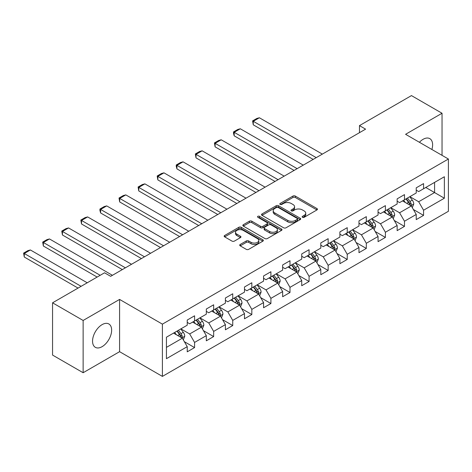 <?xml version="1.0" encoding="UTF-8"?>
<svg xmlns="http://www.w3.org/2000/svg" width="472" height="472" viewBox="0 0 472 472"><rect width="100%" height="100%" fill="white"/><g stroke="black" fill="none" stroke-linecap="round" stroke-linejoin="round"><path stroke-width="0.71" d="M302.499 217.303A1.186 0.684 0 0 0 304.18 217.303L316.936 209.94A1.699 0.979 0 0 0 317.438 209.243A1.699 0.979 0 0 0 316.936 208.553L295.325 196.075A1.699 0.979 0 0 0 292.923 196.075L280.167 203.438A1.186 0.684 0 0 0 279.819 203.928A1.186 0.684 0 0 0 280.167 204.411A1.186 0.684 0 0 0 281.849 204.411L283.501 203.456A5.434 3.139 0 0 1 291.183 203.456L292.982 204.5A5.434 3.139 0 0 1 294.575 206.718A5.434 3.139 0 0 1 292.982 208.937L291.336 209.887A1.186 0.684 0 0 0 290.988 210.37A1.186 0.684 0 0 0 291.336 210.86A1.186 0.684 0 0 0 293.012 210.86L294.664 209.904A5.434 3.139 0 0 1 302.351 209.904L304.151 210.943A5.434 3.139 0 0 1 305.744 213.161A5.434 3.139 0 0 1 304.151 215.38L302.499 216.335A1.186 0.684 0 0 0 302.151 216.819A1.186 0.684 0 0 0 302.499 217.303L302.499 216.335M102.094 346.666A13.493 7.788 120 0 0 110.914 334.778A13.493 7.788 120 0 0 108.843 323.963A13.493 7.788 120 0 0 102.094 324.636A13.493 7.788 120 0 0 93.279 336.524A13.493 7.788 120 0 0 95.35 347.339A13.493 7.788 120 0 0 102.094 346.666M431.886 149.482A13.493 7.788 120 0 0 429.827 138.65A13.493 7.788 120 0 0 423.077 139.317A13.493 7.788 120 0 0 419.407 142.284M240.213 244.461A1.699 0.979 0 0 0 239.717 245.157A1.699 0.979 0 0 0 240.213 245.847L246.278 249.352A1.699 0.979 0 0 0 248.679 249.352L262.845 241.168A1.699 0.979 0 0 0 263.346 240.478A1.699 0.979 0 0 0 262.845 239.782L241.233 227.303A1.699 0.979 0 0 0 238.832 227.303L224.666 235.487A1.699 0.979 0 0 0 224.165 236.177A1.699 0.979 0 0 0 224.666 236.873L231.988 241.098A1.699 0.979 0 0 0 234.389 241.098L240.454 237.599A1.699 0.979 0 0 0 240.95 236.903A1.699 0.979 0 0 0 240.454 236.212L236.82 234.118A4.543 2.62 0 0 1 235.493 232.259A4.543 2.62 0 0 1 238.295 229.84A4.543 2.62 0 0 1 243.245 230.407L257.476 238.62A4.543 2.62 0 0 1 258.803 240.478A4.543 2.62 0 0 1 256.001 242.897A4.543 2.62 0 0 1 251.051 242.331L248.679 240.962A1.699 0.979 0 0 0 246.278 240.962L240.213 244.461L240.213 245.847M119.587 299.419L83.137 320.464L52.557 302.812L52.557 355.074L83.137 372.727L119.587 351.681L162.403 376.402L162.403 324.14L119.587 299.419L119.587 351.681M442.04 155.347L442.04 113.256L405.584 134.302L448.4 159.017L162.403 324.14M442.04 113.256L411.46 95.598L359.469 125.617L359.469 132.679M52.557 302.812L104.542 272.792L110.66 276.327L365.588 129.145L359.469 125.617M283.619 227.787A1.699 0.979 0 0 0 286.02 227.787L300.186 219.61A1.699 0.979 0 0 0 300.688 218.914A1.699 0.979 0 0 0 300.186 218.223L278.574 205.745A1.699 0.979 0 0 0 276.173 205.745L262.007 213.928A1.699 0.979 0 0 0 261.512 214.618A1.699 0.979 0 0 0 262.007 215.315L283.619 227.787M258.337 217.562A1.186 0.684 0 0 1 259.547 217.728L259.547 216.318L281.518 229.003A1.699 0.979 0 0 1 282.014 229.699A1.699 0.979 0 0 1 281.518 230.389L267.347 238.566A1.699 0.979 0 0 1 264.945 238.566L243.334 226.094L243.334 224.707A1.699 0.979 0 0 0 242.838 225.398A1.699 0.979 0 0 0 243.334 226.094M243.334 224.707L249.399 221.203A1.699 0.979 0 0 1 251.8 221.203L260.568 226.265A1.699 0.979 0 0 0 262.969 226.265L266.987 223.94A1.699 0.979 0 0 0 267.488 223.25A1.699 0.979 0 0 0 266.987 222.554L257.865 217.285A1.186 0.684 0 0 1 257.517 216.801A1.186 0.684 0 0 1 258.249 216.17A1.186 0.684 0 0 1 259.547 216.318M162.403 376.402L448.4 211.285L448.4 159.017M184.363 341.687L194.576 347.587L194.576 342.43L206.317 335.651L206.317 340.808L213.657 336.571L213.657 331.415L225.398 324.636L225.398 329.786L232.737 325.55L232.737 320.394L244.484 313.614L244.484 318.771L251.824 314.535L251.824 309.378L263.565 302.599L263.565 307.756L270.904 303.52L270.904 298.363L282.651 291.584L282.651 296.735L289.991 292.498L289.991 287.342L301.732 280.563L301.732 285.719L309.072 281.483L309.072 276.327L320.812 269.547L320.812 274.704L328.152 270.462L328.152 265.311L339.899 258.532L339.899 263.683L347.239 259.447L347.239 254.29L358.98 247.511L358.98 252.667L366.319 248.431L366.319 243.275L378.06 236.496L378.06 241.652L385.4 237.41L385.4 232.259L397.147 225.474L397.147 230.631L404.486 226.395L404.486 221.238L416.227 214.459L416.227 219.616L423.567 215.38L423.567 210.223L444.364 198.216L444.364 176.746L434.576 182.398L434.576 192.564L444.364 198.216M194.576 347.587L187.237 351.823L187.237 346.666L166.439 358.673L166.439 337.203L187.237 325.196L187.237 320.04L194.576 315.803L194.576 320.96L206.317 314.181L206.317 309.024L213.657 304.788L213.657 309.945L225.398 303.166L225.398 298.009L232.737 293.773L232.737 298.923L244.484 292.144L244.484 286.988L251.824 282.752L251.824 287.908L263.565 281.129L263.565 275.972L270.904 271.736L270.904 276.893L282.651 270.114L282.651 264.957L289.991 260.721L289.991 265.872L301.732 259.093L301.732 253.936L309.072 249.7L309.072 254.856L320.812 248.077L320.812 242.921L328.152 238.684L328.152 243.841L339.899 237.062L339.899 231.905L347.239 227.663L347.239 232.82L358.98 226.041L358.98 220.884L366.319 216.648L366.319 221.805L378.06 215.025L378.06 209.869L385.4 205.633L385.4 210.789L397.147 204.004L397.147 198.854L404.486 194.612L404.486 199.768L416.227 192.989L416.227 187.832L423.567 183.596L423.567 188.753L444.364 176.746M192.617 322.093L201.426 327.179L189.679 333.958L180.876 328.872M187.237 322.376L189.679 323.786L194.576 320.96M189.679 333.958L194.576 342.43M201.426 327.179L206.317 335.651M211.698 311.072L220.507 316.157L208.766 322.937L199.957 317.851M206.317 311.355L208.766 312.771L213.657 309.945M208.766 322.937L213.657 331.415M220.507 316.157L225.398 324.636M230.784 300.056L239.593 305.142L227.846 311.921L219.037 306.835M225.398 300.339L227.846 301.75L232.737 298.923M227.846 311.921L232.737 320.394M239.593 305.142L244.484 313.614M249.865 289.041L258.674 294.121L246.933 300.906L238.124 295.82M244.484 289.318L246.933 290.734L251.824 287.908M246.933 300.906L251.824 309.378M258.674 294.121L263.565 302.599M268.946 278.02L277.754 283.106L266.013 289.885L257.205 284.799M263.565 278.303L266.013 279.719L270.904 276.893M266.013 289.885L270.904 298.363M277.754 283.106L282.651 291.584M288.032 267.005L296.841 272.09L285.094 278.869L276.285 273.784M282.651 267.288L285.094 268.698L289.991 265.872M285.094 278.869L289.991 287.342M296.841 272.09L301.732 280.563M307.113 255.989L315.921 261.069L304.18 267.854L295.372 262.768M301.732 256.267L304.18 257.683L309.072 254.856M304.18 267.854L309.072 276.327M315.921 261.069L320.812 269.547M326.199 244.968L335.002 250.054L323.261 256.833L314.452 251.747M320.812 245.251L323.261 246.661L328.152 243.841M323.261 256.833L328.152 265.311M335.002 250.054L339.899 258.532M345.28 233.953L354.088 239.038L342.342 245.818L333.539 240.732M339.899 234.236L342.342 235.646L347.239 232.82M342.342 245.818L347.239 254.29M354.088 239.038L358.98 247.511M364.36 222.937L373.169 228.017L361.428 234.802L352.619 229.716M358.98 223.215L361.428 224.631L366.319 221.805M361.428 234.802L366.319 243.275M373.169 228.017L378.06 236.496M383.447 211.916L392.25 217.002L380.509 223.781L371.7 218.695M378.06 212.199L380.509 213.609L385.4 210.789M380.509 223.781L385.4 232.259M392.25 217.002L397.147 225.474M402.527 200.901L411.336 205.987L399.589 212.766L390.786 207.68M397.147 201.184L399.589 202.594L404.486 199.768M399.589 212.766L404.486 221.238M411.336 205.987L416.227 214.459M425.768 187.478L434.576 192.564L418.676 201.745L409.867 196.665M416.227 190.163L418.676 191.579L423.567 188.753M418.676 201.745L423.567 210.223M83.137 320.464L83.137 372.727M166.439 347.374L182.339 338.194L173.537 333.108M182.339 338.194L187.237 346.666M413.354 209.48L423.567 215.38M394.273 220.501L404.486 226.395M375.187 231.516L385.4 237.41M356.106 242.531L366.319 248.431M337.02 253.552L347.239 259.447M317.939 264.568L328.152 270.462M298.859 275.583L309.072 281.483M279.772 286.604L289.991 292.498M260.692 297.62L270.904 303.52M241.611 308.635L251.824 314.535M222.524 319.656L232.737 325.55M203.444 330.671L213.657 336.571M302.977 217.474L304.151 216.795A5.434 3.139 0 0 0 305.744 214.577L305.744 213.161M294.575 206.718L294.575 208.128A5.434 3.139 0 0 1 292.982 210.347L291.808 211.025M316.918 209.952L295.325 197.485A1.699 0.979 0 0 0 292.923 197.485L280.639 204.577M300.168 219.622L278.574 207.155A1.699 0.979 0 0 0 276.173 207.155L262.031 215.326L262.007 213.928M297.189 219.403A1.186 0.684 0 0 0 297.537 218.914A1.186 0.684 0 0 0 297.189 218.43L278.214 207.479A1.186 0.684 0 0 0 276.533 207.479L274.792 208.482A5.434 3.139 0 0 0 273.2 210.701A5.434 3.139 0 0 0 274.792 212.919L287.761 220.406A5.434 3.139 0 0 0 295.448 220.406L297.189 219.403L297.189 220.813A1.186 0.684 0 0 0 297.537 220.33L297.537 218.914M273.2 210.701L273.2 212.117A5.434 3.139 0 0 0 274.792 214.335L274.792 212.919M297.189 220.813L295.448 221.822A5.434 3.139 0 0 1 287.761 221.822L274.792 214.335M243.357 226.106L249.399 222.619L249.399 221.203M267.488 223.25L267.488 224.66A1.699 0.979 0 0 1 266.987 225.356L262.969 227.675A1.699 0.979 0 0 1 260.568 227.675L251.8 222.619A1.699 0.979 0 0 0 249.399 222.619M259.547 217.728L281.495 230.401M269.659 231.516A4.543 2.62 0 0 0 274.61 232.082A4.543 2.62 0 0 0 277.412 229.663A4.543 2.62 0 0 0 276.085 227.805L271.07 224.914A1.699 0.979 0 0 0 268.668 224.914L264.65 227.233A1.699 0.979 0 0 0 264.149 227.929A1.699 0.979 0 0 0 264.65 228.619L269.659 231.516L269.659 232.926A4.543 2.62 0 0 0 274.61 233.498A4.543 2.62 0 0 0 277.412 231.073L277.412 229.663M264.149 227.929L264.149 229.339A1.699 0.979 0 0 0 264.65 230.035L264.65 228.619M269.659 232.926L264.65 230.035M258.803 240.478L258.803 241.888A4.543 2.62 0 0 1 256.001 244.313A4.543 2.62 0 0 1 251.051 243.741L248.679 242.372A1.699 0.979 0 0 0 246.278 242.372L240.236 245.859M235.493 232.259L235.493 233.675A4.543 2.62 0 0 0 236.82 235.528L236.82 234.118M240.431 237.611L236.82 235.528M262.821 241.18L241.233 228.719A1.699 0.979 0 0 0 238.832 228.719L224.684 236.885L224.666 235.487M412.304 207.656L413.755 203.992A4.584 2.649 -120 0 0 412.292 200.087L409.767 196.718M316.228 157.642L253.263 121.292L259.382 117.764L322.341 154.114M405.365 202.541L403.654 200.252M253.263 124.826L252.591 120.903L253.263 121.292L253.263 124.826L313.166 159.406M410.628 205.574L411.283 204.187A4.584 2.649 -120 0 0 409.967 201.432L407.442 198.063M406.298 198.724L409.1 202.464A2.336 1.351 60 0 1 409.519 203.172L411.283 204.187M405.979 198.907L408.504 202.281A4.584 2.649 60 0 1 409.814 205.037M252.591 120.903L256.874 118.431L259.382 117.764M393.217 218.678L394.675 215.008A4.584 2.649 -120 0 0 393.211 211.108L390.686 207.739M297.142 168.657L234.183 132.308L240.301 128.779L303.26 165.129M386.285 213.556L384.568 211.267M234.183 135.842L233.51 133.334L233.51 131.924L234.183 132.308L234.183 135.842L294.085 170.427M391.542 216.595L392.197 215.208A4.584 2.649 -120 0 0 390.887 212.447L388.362 209.078M387.211 209.739L390.014 213.48A2.336 1.351 60 0 1 390.438 214.188L392.197 215.208M386.892 209.928L389.418 213.297A4.584 2.649 60 0 1 390.733 216.052M233.51 131.924L237.794 129.452L240.301 128.779M374.137 229.693L375.594 226.029A4.584 2.649 -120 0 0 374.131 222.123L371.606 218.754M278.061 179.679L215.102 143.329L221.215 139.795L284.179 176.144M367.204 224.572L365.487 222.282M215.102 146.857L214.43 142.939L215.102 143.329L215.102 146.857L275.005 181.443M372.461 227.61L373.116 226.224A4.584 2.649 -120 0 0 371.806 223.468L369.281 220.094M368.13 220.76L370.933 224.495A2.336 1.351 60 0 1 371.358 225.209L373.116 226.224M367.812 220.943L370.337 224.312A4.584 2.649 60 0 1 371.647 227.073M214.43 142.939L218.707 140.467L221.215 139.795M355.056 240.708L356.507 237.044A4.584 2.649 -120 0 0 355.044 233.138L352.519 229.77M258.981 190.694L196.016 154.344L202.134 150.816L265.093 187.166M348.118 235.593L346.407 233.304M196.016 157.878L195.343 153.955L196.016 154.344L196.016 157.878L255.918 192.458M353.375 238.625L354.035 237.239A4.584 2.649 -120 0 0 352.72 234.484L350.194 231.115M349.05 231.776L351.846 235.516A2.336 1.351 60 0 1 352.271 236.224L354.035 237.239M348.731 231.958L351.251 235.333A4.584 2.649 60 0 1 352.566 238.089M195.343 153.955L199.626 151.482L202.134 150.816M335.97 251.729L337.427 248.06A4.584 2.649 -120 0 0 335.964 244.16L333.438 240.791M239.894 201.709L176.935 165.359L183.053 161.831L246.012 198.181M329.037 246.608L327.32 244.319M176.935 168.893L176.262 166.386L176.262 164.976L176.935 165.359L176.935 168.893L236.838 203.479M334.294 249.647L334.949 248.26A4.584 2.649 -120 0 0 333.639 245.499L331.114 242.13M329.963 242.791L332.766 246.531A2.336 1.351 60 0 1 333.191 247.239L334.949 248.26M329.645 242.98L332.17 246.349A4.584 2.649 60 0 1 333.486 249.104M176.262 164.976L180.546 162.504L183.053 161.831M316.889 262.745L318.34 259.081A4.584 2.649 -120 0 0 316.877 255.175L314.358 251.806M220.813 212.73L157.855 176.38L163.967 172.846L226.932 209.196M309.957 257.623L308.24 255.334M157.855 179.909L157.182 175.991L157.855 176.38L157.855 179.909L217.757 214.494M315.213 260.662L315.868 259.275A4.584 2.649 -120 0 0 314.558 256.52L312.033 253.145M310.883 253.812L313.685 257.547A2.336 1.351 60 0 1 314.11 258.261L315.868 259.275M310.564 253.995L313.089 257.364A4.584 2.649 60 0 1 314.399 260.125M157.182 175.991L161.459 173.519L163.967 172.846M297.803 273.76L299.26 270.096A4.584 2.649 -120 0 0 297.797 266.196L295.271 262.821M201.733 223.746L138.768 187.396L144.886 183.868L207.845 220.218M290.87 268.645L289.159 266.356M138.768 190.93L138.095 187.006L138.768 187.396L138.768 190.93L198.671 225.51M296.127 271.677L296.788 270.291A4.584 2.649 -120 0 0 295.472 267.535L292.947 264.167M291.802 264.827L294.599 268.568A2.336 1.351 60 0 1 295.024 269.276L296.788 270.291M291.478 265.01L294.003 268.385A4.584 2.649 60 0 1 295.319 271.14M138.095 187.006L142.379 184.534L144.886 183.868M278.722 284.781L280.179 281.117A4.584 2.649 -120 0 0 278.716 277.212L276.191 273.843M182.646 234.767L119.687 198.417L125.806 194.883L188.765 231.233M271.789 279.66L270.072 277.371M119.687 201.945L119.015 198.028L119.687 198.417L119.687 201.945L179.59 236.531M277.046 282.698L277.701 281.312A4.584 2.649 -120 0 0 276.391 278.551L273.866 275.182M272.716 275.843L275.518 279.583A2.336 1.351 60 0 1 275.943 280.291L277.701 281.312M272.397 276.031L274.922 279.4A4.584 2.649 60 0 1 276.232 282.156M119.015 198.028L123.298 195.555L125.806 194.883M259.641 295.796L261.093 292.133A4.584 2.649 -120 0 0 259.63 288.227L257.104 284.858M163.566 245.782L100.607 209.432L106.719 205.898L169.678 242.248M252.703 290.681L250.992 288.386M100.607 212.96L99.928 210.453L99.928 209.043L100.607 209.432L100.607 212.96L160.504 247.546M257.966 293.714L258.621 292.327A4.584 2.649 -120 0 0 257.305 289.572L254.786 286.197M253.635 286.864L256.438 290.604A2.336 1.351 60 0 1 256.862 291.312L258.621 292.327M253.316 287.047L255.842 290.416A4.584 2.649 60 0 1 257.151 293.177M99.928 209.043L104.212 206.571L106.719 205.898M240.555 306.818L242.012 303.148A4.584 2.649 -120 0 0 240.549 299.248L238.024 295.873M144.479 256.798L81.52 220.448L87.639 216.919L150.597 253.269M233.622 301.697L231.905 299.407M81.52 223.982L80.848 220.058L81.52 220.448L81.52 223.982L141.423 258.562M238.879 304.729L239.534 303.343A4.584 2.649 -120 0 0 238.224 300.587L235.699 297.218M234.549 297.879L237.351 301.62A2.336 1.351 60 0 1 237.776 302.328L239.534 303.343M234.23 298.062L236.755 301.437A4.584 2.649 60 0 1 238.071 304.192M80.848 220.058L85.131 217.586L87.639 216.919M221.474 317.833L222.931 314.169A4.584 2.649 -120 0 0 221.468 310.263L218.943 306.894M125.399 267.819L62.44 231.469L68.552 227.935L131.517 264.285M214.542 312.712L212.825 310.423M62.44 234.997L61.767 231.079L62.44 231.469L62.44 234.997L122.342 269.583M219.799 315.75L220.453 314.364A4.584 2.649 -120 0 0 219.144 311.603L216.618 308.234M215.468 308.894L218.27 312.635A2.336 1.351 60 0 1 218.695 313.343L220.453 314.364M215.149 309.083L217.675 312.452A4.584 2.649 60 0 1 218.984 315.207M61.767 231.079L66.045 228.607L68.552 227.935M202.394 328.848L203.845 325.184A4.584 2.649 -120 0 0 202.382 321.279L199.857 317.91M100.2 275.3L43.353 242.484L49.471 238.95L112.43 275.3M195.455 323.733L193.744 321.444M43.353 246.012L42.681 242.095L43.353 242.484L43.353 246.012L97.144 277.07M200.718 326.766L201.373 325.379A4.584 2.649 -120 0 0 200.057 322.624L197.532 319.249M196.387 319.916L199.184 323.656A2.336 1.351 60 0 1 199.609 324.364L201.373 325.379M196.069 320.099L198.594 323.467A4.584 2.649 60 0 1 199.904 326.229M42.681 242.095L46.964 239.623L49.471 238.95M183.307 339.869L184.764 336.2A4.584 2.649 -120 0 0 183.301 332.3L180.776 328.925M81.119 286.321L24.273 253.499L30.391 249.971L87.231 282.787M176.375 334.748L174.658 332.459M24.273 257.033L23.6 253.11L24.273 253.499L24.273 257.033L78.057 288.085M181.632 337.781L182.286 336.394A4.584 2.649 -120 0 0 180.977 333.639L178.451 330.27M177.301 330.931L180.103 334.672A2.336 1.351 60 0 1 180.528 335.38L182.286 336.394M176.982 331.114L179.507 334.489A4.584 2.649 60 0 1 180.823 337.244M23.6 253.11L27.883 250.638L30.391 249.971M304.151 216.795L304.151 215.38M291.336 210.86L291.336 209.887M292.982 210.347L292.982 208.937M280.167 204.411L280.167 203.438M292.923 197.485L292.923 196.075M295.325 197.485L295.325 196.075M316.936 209.94L316.936 208.553M276.173 207.155L276.173 205.745M278.574 207.155L278.574 205.745M300.186 219.61L300.186 218.223M287.761 221.822L287.761 220.406M295.448 221.822L295.448 220.406M251.8 222.619L251.8 221.203M260.568 227.675L260.568 226.265M262.969 227.675L262.969 226.265M266.987 225.356L266.987 223.94M281.518 230.389L281.518 229.003M246.278 242.372L246.278 240.962M248.679 242.372L248.679 240.962M251.051 243.741L251.051 242.331M240.454 237.599L240.454 236.212M238.832 228.719L238.832 227.303M241.233 228.719L241.233 227.303M262.845 241.168L262.845 239.782M410.882 205.721L413.726 204.081M409.967 201.432L412.292 200.087M406.711 203.314L408.504 202.281M391.801 216.742L394.645 215.096M390.887 212.447L393.211 211.108M387.624 214.329L389.418 213.297M372.715 227.758L375.559 226.117M371.806 223.468L374.131 222.123M368.543 225.35L370.337 224.312M353.634 238.773L356.478 237.133M352.72 234.484L355.044 233.138M349.463 236.366L351.251 235.333M334.554 249.794L337.397 248.148M333.639 245.499L335.964 244.16M330.376 247.381L332.17 246.349M315.467 260.81L318.311 259.169M314.558 256.52L316.877 255.175M311.296 258.402L313.089 257.364M296.387 271.825L299.23 270.185M295.472 267.535L297.797 266.196M292.209 269.418L294.003 268.385M277.306 282.846L280.15 281.206M276.391 278.551L278.716 277.212M273.129 280.433L274.922 279.4M258.219 293.861L261.063 292.221M257.305 289.572L259.63 288.227M254.048 291.454L255.842 290.416M239.139 304.882L241.983 303.236M238.224 300.587L240.549 299.248M234.962 302.469L236.755 301.437M220.052 315.898L222.896 314.258M219.144 311.603L221.468 310.263M215.881 313.485L217.675 312.452M200.972 326.913L203.815 325.273M200.057 322.624L202.382 321.279M196.8 324.506L198.594 323.467M181.891 337.934L184.735 336.288M180.977 333.639L183.301 332.3M177.714 335.521L179.507 334.489"/></g></svg>
